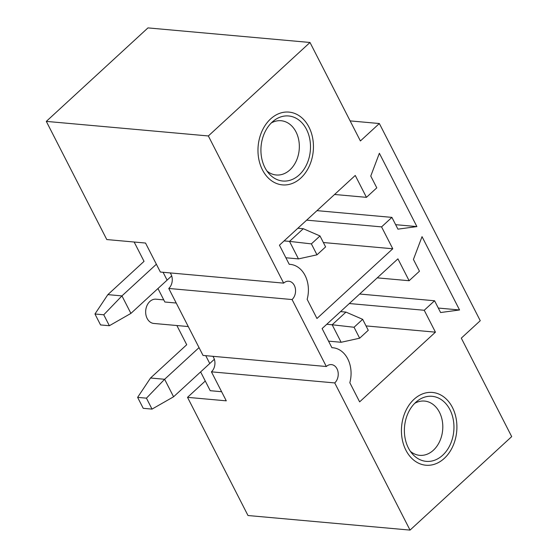 <?xml version="1.0" encoding="UTF-8"?>
<svg xmlns="http://www.w3.org/2000/svg" width="558" height="558" viewBox="0 0 558 558"><rect width="100%" height="100%" fill="white"/><g stroke="black" fill="none" stroke-linecap="round" stroke-linejoin="round"><path stroke-width="0.84" d="M200.622 371.914L210.226 390.691L221.61 391.716M176.886 325.53L186.714 344.732L150.527 378.01L164.624 379.28L199.046 347.62M157.956 288.535L164.847 302.011L176.23 303.036M134.15 242.019L144.041 261.353L107.861 294.631L121.951 295.893L156.373 264.241M209.48 362.965L205.749 355.669M205.281 381.016L187.523 397.345L226.276 400.832L211.433 371.837L334.73 382.928A10.149 7.679 -84.9 0 0 338.036 371.928A10.149 7.679 -84.9 0 0 331.438 364.611A10.149 7.679 -84.9 0 0 326.332 366.515L292.064 299.548L168.767 288.458L203.035 355.425L326.332 366.515M212.835 356.304A10.149 7.679 -84.9 0 1 211.433 371.837M283.659 283.129L208.35 135.957L310.004 42.478L147.961 27.9L46.307 121.386L106.78 239.556L145.526 243.044L160.369 272.039L283.659 283.129A10.149 7.679 -84.9 0 1 288.772 281.232A10.149 7.679 -84.9 0 1 295.363 288.549A10.149 7.679 -84.9 0 1 292.064 299.548M170.162 272.925A10.149 7.679 -84.9 0 1 168.767 288.458M187.523 397.345L247.996 515.522L410.039 530.1L334.73 382.928M405.91 450.222A36.535 27.656 -84.9 0 1 405.61 411.155A36.535 27.656 -84.9 0 1 432.443 392.448A36.535 27.656 -84.9 0 1 456.716 431.313A36.535 27.656 -84.9 0 1 425.894 465.226A36.535 27.656 -84.9 0 1 405.91 450.222M262.448 169.883A36.535 27.656 -84.9 0 1 262.148 130.816A36.535 27.656 -84.9 0 1 288.981 112.102A36.535 27.656 -84.9 0 1 313.254 150.974A36.535 27.656 -84.9 0 1 282.439 184.886A36.535 27.656 -84.9 0 1 262.448 169.883A36.535 27.656 95.1 0 0 282.439 184.886A36.535 27.656 95.1 0 0 313.254 150.974A36.535 27.656 95.1 0 0 288.981 112.102A36.535 27.656 95.1 0 0 262.148 130.816A36.535 27.656 95.1 0 0 262.448 169.883M307.158 299.339L316.958 318.492L392.769 248.77L381.567 226.89L391.904 217.383L397.931 229.157L416.889 226.59L379.37 153.276L370.763 176.063L376.79 187.837L366.446 197.344L355.251 175.456L279.439 245.178L289.239 264.325A27.063 20.486 95.1 0 1 290.286 264.38A27.063 20.486 95.1 0 1 307.158 299.339M349.824 382.718L359.624 401.872L435.435 332.156L424.233 310.269L434.57 300.762L440.597 312.536L459.555 309.969L422.036 236.655L413.429 259.442L419.456 271.216L409.119 280.723L397.917 258.842L322.112 328.557L331.905 347.704A27.063 20.486 95.1 0 1 332.952 347.767A27.063 20.486 95.1 0 1 349.824 382.718M310.004 42.478L360.398 140.958L379.349 123.527L480.25 320.711L461.299 338.134L511.693 436.614L410.039 530.1M349.322 303.531L424.233 310.269M366.027 325.914L435.435 332.156M377.236 277.856L409.119 280.723M379.349 123.527L350.131 120.898M46.307 121.386L208.35 135.957M306.656 220.152L381.567 226.89M323.361 242.528L392.769 248.77M334.57 194.477L366.446 197.344M395.636 224.679L416.889 226.59M316.993 210.645L391.904 217.383M438.309 308.058L459.555 309.969M359.659 294.024L434.57 300.762M166.814 279.586L163.082 272.283M188.262 326.556L153.813 323.452A12.178 9.221 -84.9 0 1 145.896 314.677A12.178 9.221 -84.9 0 1 149.865 301.473A12.178 9.221 -84.9 0 1 155.996 299.193L163.766 299.89M311.385 243.881L316.986 254.825L325.6 246.901L319.999 235.957L311.385 243.881L289.504 241.391L303.287 228.717L297.874 228.229M109.361 325.726L103.76 314.789L94.958 313.994L100.552 324.937L109.361 325.726L130.914 313.401L171.69 275.903M103.76 314.789L121.951 295.893L130.914 313.401M285.884 257.768L298.467 258.898L289.504 241.391L284.085 240.903M107.861 294.631L94.958 313.994M303.287 228.717L319.999 235.957M298.467 258.898L316.986 254.825M264.924 167.609A32.657 24.719 95.1 0 0 269.061 173.719A32.657 24.719 95.1 0 0 302.115 171.822A32.657 24.719 95.1 0 0 306.014 128.466A32.657 24.719 95.1 0 0 273.832 120.702A32.657 24.719 95.1 0 0 264.924 167.609M266.947 171.013A27.237 20.618 95.1 0 0 276.224 174.989A27.237 20.618 95.1 0 0 299.2 149.704A27.237 20.618 95.1 0 0 281.106 120.73A27.237 20.618 95.1 0 0 271.265 122.983M444.287 458.376A36.535 27.656 95.1 0 0 456.186 418.779A36.535 27.656 95.1 0 0 432.443 392.448A36.535 27.656 95.1 0 0 401.62 426.361A36.535 27.656 95.1 0 0 425.894 465.226A36.535 27.656 95.1 0 0 444.287 458.376M442.675 455.237A32.657 24.719 95.1 0 0 450.459 410.744A32.657 24.719 95.1 0 0 417.293 401.042A32.657 24.719 95.1 0 0 412.522 454.066A32.657 24.719 95.1 0 0 442.675 455.237M410.402 451.359A27.237 20.618 95.1 0 0 419.679 455.335A27.237 20.618 95.1 0 0 433.392 450.229A27.237 20.618 95.1 0 0 442.264 420.704A27.237 20.618 95.1 0 0 424.561 401.069A27.237 20.618 95.1 0 0 414.727 403.329M354.051 327.26L359.652 338.204L368.266 330.28L362.665 319.336L354.051 327.26L332.17 324.77L345.96 312.096L340.54 311.608M152.027 409.105L146.433 398.168L137.624 397.373L143.225 408.316L152.027 409.105L173.58 396.787L214.356 359.289M146.433 398.168L164.624 379.28L173.58 396.787M328.55 341.147L341.133 342.277L332.17 324.77L326.758 324.282M150.527 378.01L137.624 397.373M345.96 312.096L362.665 319.336M341.133 342.277L359.652 338.204M289.218 264.29L290.286 264.38M331.891 347.669L332.952 347.767"/></g></svg>
